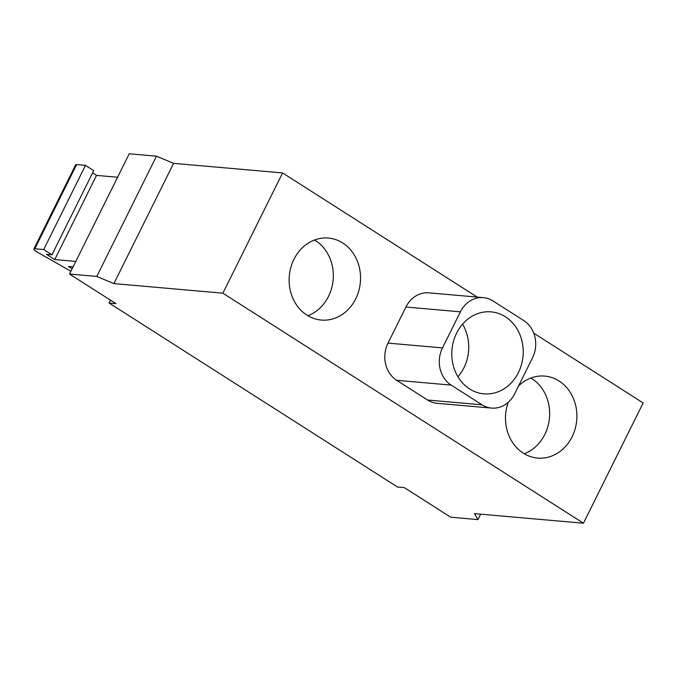 <?xml version="1.0" encoding="UTF-8"?>
<svg xmlns="http://www.w3.org/2000/svg" width="677" height="677" viewBox="0 0 677 677"><rect width="100%" height="100%" fill="white"/><g stroke="black" fill="none" stroke-linecap="round" stroke-linejoin="round"><path stroke-width="1.02" d="M518.413 372.578A41.153 35.678 -85 0 1 483.903 393.862A41.153 35.678 -85 0 1 456.603 333.143A41.153 35.678 -85 0 1 491.113 311.869A41.153 35.678 -85 0 1 518.413 372.578M457.948 376.784A41.153 35.678 95 0 0 463.923 367.789A41.153 35.678 95 0 0 462.577 324.148M530.895 378.02A41.153 35.678 -85 0 1 544.85 434.406A41.153 35.678 -85 0 1 524.235 453.751M518.582 385.915A41.153 35.678 -85 0 1 544.79 376.09A41.153 35.678 -85 0 1 572.09 436.8A41.153 35.678 -85 0 1 537.58 458.075A41.153 35.678 -85 0 1 508.156 402.392M314.551 240.005A41.153 35.678 -85 0 1 328.506 296.382A41.153 35.678 -85 0 1 307.891 315.727M293.936 259.35A41.153 35.678 -85 0 1 328.447 238.067A41.153 35.678 -85 0 1 355.747 298.777A41.153 35.678 -85 0 1 321.236 320.06A41.153 35.678 -85 0 1 293.936 259.35M491.604 408.087L437.114 403.297A27.435 23.78 -85 0 1 427.576 400.022L396.671 380.305A27.435 23.78 -85 0 1 388.006 343.112L405.912 307.028A27.435 23.78 -85 0 1 428.922 292.845L483.412 297.635A27.435 23.78 95 0 0 460.402 311.826L442.496 347.902A27.435 23.78 95 0 0 451.161 385.095L482.066 404.812A27.435 23.78 95 0 0 491.604 408.087A27.435 23.78 95 0 0 514.613 393.904L532.52 357.828A27.435 23.78 95 0 0 523.854 320.636L492.949 300.918A27.435 23.78 95 0 0 483.412 297.635M533.772 333.186L643.15 402.959L583.456 523.219L222.885 293.183L282.58 172.931L477.2 297.093M72.134 268.803L68.436 266.45L73.099 266.856M75.79 261.432L54.735 259.579L46.493 254.324L51.943 254.797L43.7 249.542L34.84 248.764A6.855 1.405 -153.6 0 0 33.85 249.001A6.855 1.405 -153.6 0 0 36.583 251.751L70.924 271.232M54.735 259.579L96.515 175.402L117.578 177.256M92.597 172.897L96.515 175.402M51.943 254.797L93.722 170.621L85.488 165.366L43.7 249.542M33.85 249.001L75.638 164.824A6.855 1.405 26.4 0 1 76.628 164.587L85.488 165.366M222.885 293.183L113.897 283.604L96.777 276.436L69.536 274.041L115.894 303.618L109.082 303.017L397.543 487.042L404.355 487.635L450.713 517.211L477.962 519.606L474.467 513.64L583.456 523.219M113.897 283.604L173.591 163.352L282.58 172.931M96.777 276.436L156.48 156.175L173.591 163.352M69.536 274.041L129.231 153.781L156.48 156.175M109.082 303.017L110.495 300.173M477.962 519.606L480.653 514.182M427.576 400.022L482.066 404.812M396.671 380.305L451.161 385.095M388.006 343.112L442.496 347.902M405.912 307.028L460.402 311.826M34.84 248.764L76.628 164.587"/></g></svg>
